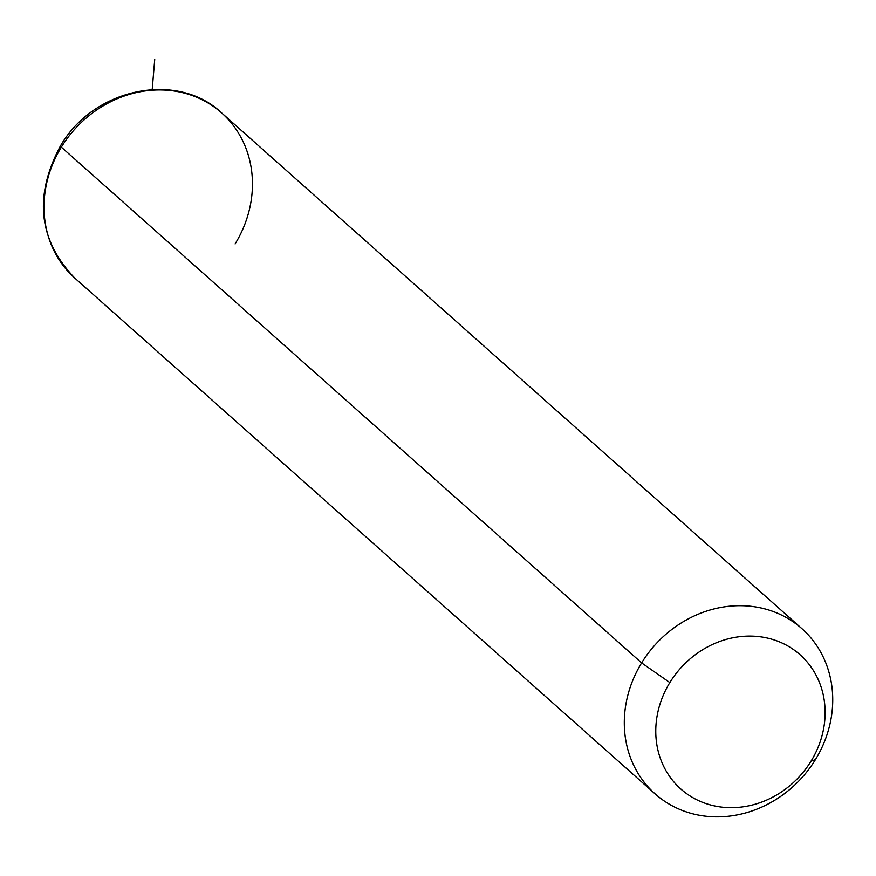 <?xml version="1.0" encoding="UTF-8"?>
<svg xmlns="http://www.w3.org/2000/svg" width="876" height="876" viewBox="0 0 876 876"><rect width="100%" height="100%" fill="white"/><g stroke="black" fill="none" stroke-linecap="round" stroke-linejoin="round"><path stroke-width="1.31" d="M815.403 759.656L811.034 761.189A89.79 80.428 131.6 0 0 787.217 645.634A89.79 80.428 131.6 0 0 669.844 682.579L641.626 662.902A110.507 98.988 -48.4 0 1 786.079 617.438A110.507 98.988 -48.4 0 1 815.403 759.656A110.507 98.988 -48.4 0 1 670.95 805.121A110.507 98.988 -48.4 0 1 641.626 662.902L669.844 682.579A89.79 80.428 131.6 0 0 693.672 798.124A89.79 80.428 131.6 0 0 811.034 761.189L815.403 759.656A110.507 98.988 131.6 0 0 801.934 628.683A110.507 98.988 131.6 0 0 641.626 662.902L61.342 147.146A110.507 98.988 -48.4 0 1 221.65 112.927A110.507 98.988 131.6 0 0 61.342 147.146L641.626 662.902A110.507 98.988 131.6 0 0 655.106 793.875A110.507 98.988 131.6 0 0 815.403 759.656M811.034 761.189A89.79 80.428 -48.4 0 1 693.672 798.124A89.79 80.428 -48.4 0 1 669.844 682.579A89.79 80.428 -48.4 0 1 787.217 645.634A89.79 80.428 -48.4 0 1 811.034 761.189M235.118 243.9A110.507 98.988 131.6 0 0 221.65 112.927C176.908 70.43 93.305 88.432 60.433 145.974A13.819 1.194 31.5 0 0 61.342 147.146A13.819 1.194 -148.5 0 1 60.433 145.974C33.649 196.114 38.445 240.166 74.821 278.119A110.507 98.988 -48.4 0 1 61.342 147.146A110.507 98.988 131.6 0 0 74.821 278.119L655.106 793.875M152.205 89.505L154.724 59.513M221.65 112.927L801.934 628.683"/></g></svg>
